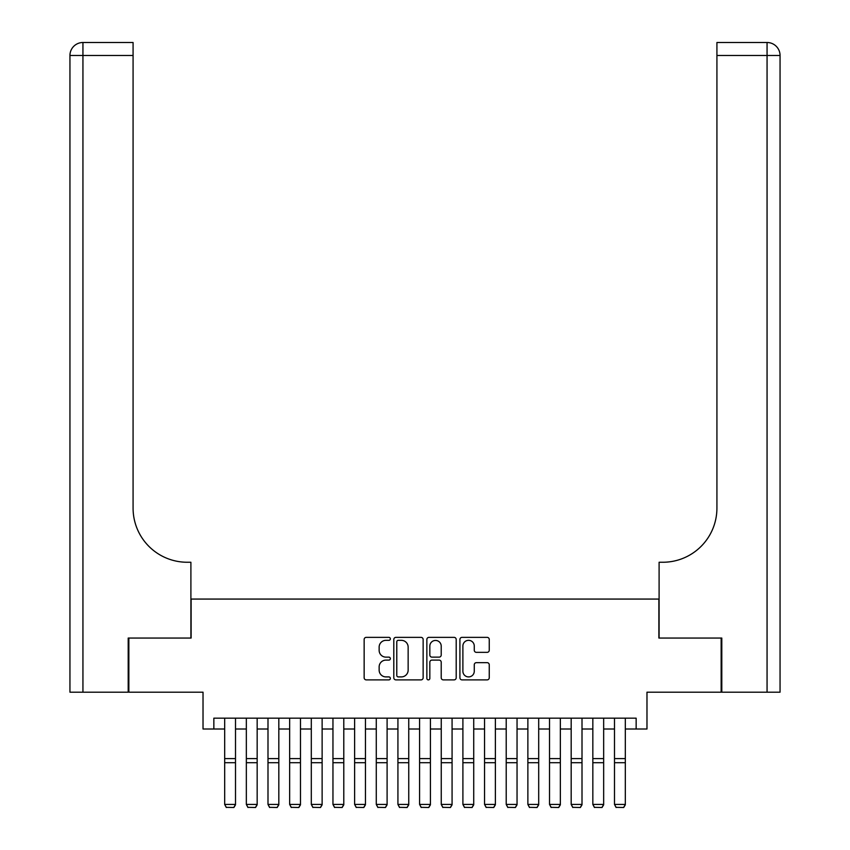 <?xml version="1.0" encoding="UTF-8"?>
<svg xmlns="http://www.w3.org/2000/svg" width="850" height="850" viewBox="0 0 850 850"><rect width="100%" height="100%" fill="white"/><g stroke="black" fill="none" stroke-linecap="round" stroke-linejoin="round"><path stroke-width="1.27" d="M390.352 638.849A1.487 1.487 0 0 0 388.864 637.362L366.276 637.362A2.125 2.125 0 0 0 364.151 639.487L364.151 677.758A2.125 2.125 0 0 0 366.276 679.883L388.864 679.883A1.487 1.487 0 0 0 390.352 678.396A1.487 1.487 0 0 0 388.864 676.908L385.942 676.908A6.8 6.8 0 0 1 379.142 670.097L379.142 666.91A6.8 6.8 0 0 1 385.942 660.11L388.864 660.11A1.487 1.487 0 0 0 390.352 658.622A1.487 1.487 0 0 0 388.864 657.135L385.942 657.135A6.8 6.8 0 0 1 379.142 650.335L379.142 647.148A6.8 6.8 0 0 1 385.942 640.337L388.864 640.337A1.487 1.487 0 0 0 390.352 638.849M487.124 652.354A2.125 2.125 0 0 0 489.249 650.229L489.249 639.487A2.125 2.125 0 0 0 487.124 637.362L462.039 637.362A2.125 2.125 0 0 0 459.914 639.487L459.914 677.758A2.125 2.125 0 0 0 462.039 679.883L487.124 679.883A2.125 2.125 0 0 0 489.249 677.758L489.249 664.785A2.125 2.125 0 0 0 487.124 662.66L476.393 662.66A2.125 2.125 0 0 0 474.268 664.785L474.268 671.213A5.684 5.684 0 0 1 468.573 676.908A5.684 5.684 0 0 1 462.889 671.213L462.889 646.032A5.684 5.684 0 0 1 468.573 640.337A5.684 5.684 0 0 1 474.268 646.032L474.268 650.229A2.125 2.125 0 0 0 476.393 652.354L487.124 652.354M213.849 729.003L213.849 718.176L636.151 718.176L636.151 729.003L646.977 729.003L646.977 692.187L721.151 692.187L721.151 638.053L658.888 638.053L658.888 599.069L191.112 599.069L191.112 638.053L128.849 638.053L128.849 692.187L203.023 692.187L203.023 729.003L224.676 729.003M423.141 639.487A2.125 2.125 0 0 0 421.016 637.362L395.93 637.362A2.125 2.125 0 0 0 393.805 639.487L393.805 677.758A2.125 2.125 0 0 0 395.93 679.883L421.016 679.883A2.125 2.125 0 0 0 423.141 677.758L423.141 639.487M428.984 637.362L454.07 637.362A2.125 2.125 0 0 1 456.195 639.487L456.195 677.758A2.125 2.125 0 0 1 454.07 679.883L443.339 679.883A2.125 2.125 0 0 1 441.214 677.758L441.214 662.235A2.125 2.125 0 0 0 439.078 660.11L431.959 660.11A2.125 2.125 0 0 0 429.834 662.235L429.834 678.396A1.487 1.487 0 0 1 428.347 679.883A1.487 1.487 0 0 1 426.859 678.396L426.859 639.487A2.125 2.125 0 0 1 428.984 637.362M235.503 729.003L246.341 729.003M257.168 729.003L267.994 729.003M278.821 729.003L289.648 729.003M300.475 729.003L311.302 729.003M322.129 729.003L332.956 729.003M343.793 729.003L354.62 729.003M365.447 729.003L376.274 729.003M387.101 729.003L397.928 729.003M408.754 729.003L419.581 729.003M430.419 729.003L441.246 729.003M452.072 729.003L462.899 729.003M473.726 729.003L484.553 729.003M495.38 729.003L506.207 729.003M517.044 729.003L527.871 729.003M538.698 729.003L549.525 729.003M560.352 729.003L571.179 729.003M582.006 729.003L592.832 729.003M603.659 729.003L614.497 729.003M625.324 729.003L636.151 729.003M398.267 640.337A1.487 1.487 0 0 0 396.78 641.824L396.78 675.41A1.487 1.487 0 0 0 398.267 676.908L401.349 676.908A6.8 6.8 0 0 0 408.149 670.097L408.149 647.148A6.8 6.8 0 0 0 401.349 640.337L398.267 640.337M441.214 646.138A5.684 5.684 0 0 0 435.519 640.443A5.684 5.684 0 0 0 429.834 646.138L429.834 655.01A2.125 2.125 0 0 0 431.959 657.135L439.078 657.135A2.125 2.125 0 0 0 441.214 655.01L441.214 646.138M235.503 718.176L235.503 804.812L233.888 807.5L226.302 807.341L233.888 807.5M226.302 807.5L224.676 804.419L235.503 804.419L233.888 807.341M224.676 718.176L224.676 804.419L226.302 807.341M128.201 638.053L190.899 638.053L190.899 562.254L187.212 562.254A54.145 54.145 0 0 1 133.078 508.109L133.078 55.494L82.939 55.494L82.939 692.187L128.201 692.187L128.201 638.053M82.939 692.187L69.944 692.187L69.944 55.494A12.994 12.994 0 0 1 82.939 42.5L133.078 42.5L133.078 55.494M69.944 562.254L69.944 55.494L82.939 55.494L82.939 42.5M187.212 562.254A54.145 54.145 0 0 1 133.078 508.109M721.799 638.053L659.101 638.053L659.101 562.254L662.787 562.254A54.145 54.145 0 0 0 716.922 508.109L716.922 42.5L767.061 42.5A12.994 12.994 0 0 1 780.056 55.494L780.056 692.187L721.799 692.187L721.799 638.053M662.787 562.254A54.145 54.145 0 0 0 716.922 508.109M767.061 692.187L767.061 55.494L780.056 55.494A12.994 12.994 0 0 0 767.061 42.5L767.061 55.494L716.922 55.494M257.168 718.176L257.168 804.812L255.542 807.5L247.956 807.341L255.542 807.5M247.956 807.5L246.341 804.419L257.168 804.419L255.542 807.341M246.341 718.176L246.341 804.419L247.956 807.341M278.821 718.176L278.821 804.812L277.196 807.5L269.62 807.341L277.196 807.5M269.62 807.5L267.994 804.419L278.821 804.419L277.196 807.341M267.994 718.176L267.994 804.419L269.62 807.341M300.475 718.176L300.475 804.812L298.849 807.5L291.274 807.341L298.849 807.5M291.274 807.5L289.648 804.419L300.475 804.419L298.849 807.341M289.648 718.176L289.648 804.419L291.274 807.341M322.129 718.176L322.129 804.812L320.503 807.5L312.928 807.341L320.503 807.5M312.928 807.5L311.302 804.419L322.129 804.419L320.503 807.341M311.302 718.176L311.302 804.419L312.928 807.341M343.793 718.176L343.793 804.812L342.168 807.5L334.581 807.341L342.168 807.5M334.581 807.5L332.956 804.419L343.793 804.419L342.168 807.341M332.956 718.176L332.956 804.419L334.581 807.341M365.447 718.176L365.447 804.812L363.821 807.5L356.246 807.341L363.821 807.5M356.246 807.5L354.62 804.419L365.447 804.419L363.821 807.341M354.62 718.176L354.62 804.419L356.246 807.341M387.101 718.176L387.101 804.812L385.475 807.5L377.899 807.341L385.475 807.5M377.899 807.5L376.274 804.419L387.101 804.419L385.475 807.341M376.274 718.176L376.274 804.419L377.899 807.341M408.754 718.176L408.754 804.812L407.129 807.5L399.553 807.341L407.129 807.5M399.553 807.5L397.928 804.419L408.754 804.419L407.129 807.341M397.928 718.176L397.928 804.419L399.553 807.341M430.419 718.176L430.419 804.812L428.793 807.5L421.207 807.341L428.793 807.5M421.207 807.5L419.581 804.419L430.419 804.419L428.793 807.341M419.581 718.176L419.581 804.419L421.207 807.341M452.072 718.176L452.072 804.812L450.447 807.5L442.871 807.341L450.447 807.5M442.871 807.5L441.246 804.419L452.072 804.419L450.447 807.341M441.246 718.176L441.246 804.419L442.871 807.341M473.726 718.176L473.726 804.812L472.101 807.5L464.525 807.341L472.101 807.5M464.525 807.5L462.899 804.419L473.726 804.419L472.101 807.341M462.899 718.176L462.899 804.419L464.525 807.341M495.38 718.176L495.38 804.812L493.754 807.5L486.179 807.341L493.754 807.5M486.179 807.5L484.553 804.419L495.38 804.419L493.754 807.341M484.553 718.176L484.553 804.419L486.179 807.341M517.044 718.176L517.044 804.812L515.419 807.5L507.832 807.341L515.419 807.5M507.832 807.5L506.207 804.419L517.044 804.419L515.419 807.341M506.207 718.176L506.207 804.419L507.832 807.341M538.698 718.176L538.698 804.812L537.072 807.5L529.497 807.341L537.072 807.5M529.497 807.5L527.871 804.419L538.698 804.419L537.072 807.341M527.871 718.176L527.871 804.419L529.497 807.341M560.352 718.176L560.352 804.812L558.726 807.5L551.151 807.341L558.726 807.5M551.151 807.5L549.525 804.419L560.352 804.419L558.726 807.341M549.525 718.176L549.525 804.419L551.151 807.341M582.006 718.176L582.006 804.812L580.38 807.5L572.804 807.341L580.38 807.5M572.804 807.5L571.179 804.419L582.006 804.419L580.38 807.341M571.179 718.176L571.179 804.419L572.804 807.341M603.659 718.176L603.659 804.812L602.044 807.5L594.458 807.341L602.044 807.5M594.458 807.5L592.832 804.419L603.659 804.419L602.044 807.341M592.832 718.176L592.832 804.419L594.458 807.341M625.324 718.176L625.324 804.812L623.698 807.5L616.112 807.341L623.698 807.5M616.112 807.5L614.497 804.419L625.324 804.419L623.698 807.341M614.497 718.176L614.497 804.419L616.112 807.341M235.503 758.604L224.676 758.604M235.503 762.705L224.676 762.705M257.168 758.604L246.341 758.604M257.168 762.705L246.341 762.705M278.821 758.604L267.994 758.604M278.821 762.705L267.994 762.705M300.475 758.604L289.648 758.604M300.475 762.705L289.648 762.705M322.129 758.604L311.302 758.604M322.129 762.705L311.302 762.705M343.793 758.604L332.956 758.604M343.793 762.705L332.956 762.705M365.447 758.604L354.62 758.604M365.447 762.705L354.62 762.705M387.101 758.604L376.274 758.604M387.101 762.705L376.274 762.705M408.754 758.604L397.928 758.604M408.754 762.705L397.928 762.705M430.419 758.604L419.581 758.604M430.419 762.705L419.581 762.705M452.072 758.604L441.246 758.604M452.072 762.705L441.246 762.705M473.726 758.604L462.899 758.604M473.726 762.705L462.899 762.705M495.38 758.604L484.553 758.604M495.38 762.705L484.553 762.705M517.044 758.604L506.207 758.604M517.044 762.705L506.207 762.705M538.698 758.604L527.871 758.604M538.698 762.705L527.871 762.705M560.352 758.604L549.525 758.604M560.352 762.705L549.525 762.705M582.006 758.604L571.179 758.604M582.006 762.705L571.179 762.705M603.659 758.604L592.832 758.604M603.659 762.705L592.832 762.705M625.324 758.604L614.497 758.604M625.324 762.705L614.497 762.705"/></g></svg>
